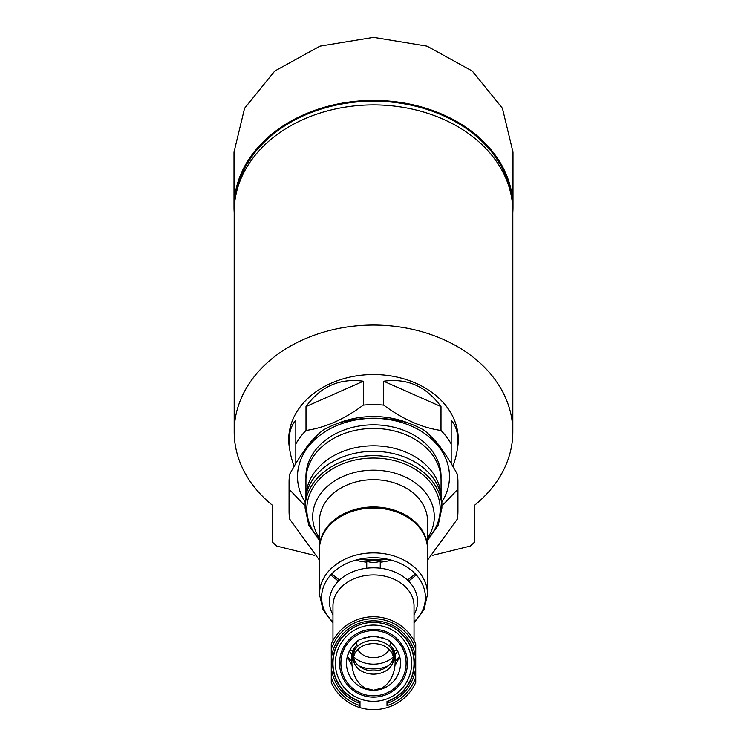 <?xml version="1.0" encoding="UTF-8"?>
<svg xmlns="http://www.w3.org/2000/svg" width="747" height="747" viewBox="0 0 747 747"><rect width="100%" height="100%" fill="white"/><g stroke="black" fill="none" stroke-linecap="round" stroke-linejoin="round"><path stroke-width="1.12" d="M351.884 662.01L351.884 655.605A21.616 16.555 180 0 1 355.432 646.519A28.218 21.616 90 0 0 351.884 662.01A28.218 21.616 90 0 0 373.472 690.228L373.472 690.228A27.023 27.023 0 0 0 373.5 690.228L360.371 686.829A21.616 16.555 180 0 0 373.5 690.228A27.023 27.023 0 0 0 373.528 690.228L373.5 690.228A28.218 21.616 90 0 0 373.528 690.228L373.528 690.228A28.218 21.616 90 0 0 395.116 662.01A28.218 21.616 90 0 0 391.568 646.519A21.616 16.555 180 0 1 395.116 655.605L395.116 662.01M352.042 665.437A37.481 28.713 -90 0 1 347.411 656.174A27.023 27.023 0 0 1 349.456 650.87L347.411 656.174A27.023 27.023 0 0 0 373.472 690.228A28.218 21.616 90 0 0 373.5 690.228A21.616 16.555 180 0 0 386.629 686.829L373.528 690.228A27.023 27.023 0 0 0 399.589 656.174L397.544 650.87A27.023 27.023 0 0 1 399.589 656.174A37.481 28.713 -90 0 1 394.958 665.437M359.989 701.732A40.824 40.824 0 0 1 369.242 622.606C358.541 623.913 349.773 628.572 342.92 636.584L348.653 631.187A40.534 40.534 0 0 0 359.989 701.424A40.534 40.534 0 0 1 342.191 637.462C336.15 644.988 333.078 653.56 332.966 663.205A40.534 40.534 0 0 0 359.989 701.424L359.989 705.598A44.493 44.493 0 0 1 331.276 677.24L331.276 643.858A46.445 46.445 0 0 1 415.724 643.858L415.724 682.553A46.445 46.445 0 0 1 359.989 707.642L359.989 705.598L359.989 707.642A46.445 46.445 0 0 1 331.276 682.553L331.276 677.24L331.276 682.553A46.445 46.445 0 0 0 359.989 707.642M387.011 707.642A46.445 46.445 0 0 0 415.724 682.553L415.724 677.24A44.493 44.493 0 0 1 387.011 705.598L387.011 701.424A40.534 40.534 0 0 0 414.034 663.205C413.922 653.56 410.85 644.988 404.809 637.462A40.534 40.534 0 0 1 387.011 701.424A40.543 40.543 0 0 0 404.08 636.584C397.236 628.582 388.459 623.922 377.758 622.606A40.824 40.824 0 0 1 387.011 701.732M348.653 631.187L349.008 630.729A40.534 31.047 0 0 1 348.998 630.72M338.531 581.007A54.045 41.402 0 0 1 330.818 574.835M319.455 549.437A54.045 41.402 0 0 1 373.5 508.044A54.045 41.402 0 0 1 427.545 549.437L427.545 594.285A54.045 41.402 0 0 0 373.5 552.892A54.045 41.402 0 0 0 319.455 594.285L319.455 549.437M416.182 574.835A54.045 41.402 0 0 1 408.469 581.007M380.251 568.206L380.251 561.296A16.892 12.942 180 0 1 366.749 561.296L366.749 568.206M397.992 630.729L404.08 636.584M369.242 622.606L377.758 622.606M331.276 643.858L331.276 649.171A44.493 44.493 0 0 1 415.724 649.171L415.724 643.858M398.347 631.187A40.534 40.534 0 0 1 404.809 637.462M411.625 663.205A38.125 38.125 0 0 0 354.433 630.188A38.125 38.125 0 0 0 354.433 696.223A38.125 38.125 0 0 0 411.625 663.205M339.586 579.999A52.355 40.105 0 0 1 331.845 573.743M415.155 573.743A52.355 40.105 0 0 1 407.414 579.999M319.455 560.157L289.677 519.118A84.439 64.69 0 0 1 289.061 511.312A84.439 64.69 0 0 1 289.677 503.515L289.677 474.205A84.439 64.69 0 0 0 289.061 482.002L289.061 511.312M457.323 519.118L457.323 503.515A84.439 64.69 0 0 1 457.939 511.312A84.439 64.69 0 0 1 457.323 519.118L427.545 560.157M457.323 503.515L457.323 474.205A84.439 64.69 0 0 1 457.939 482.002L457.939 511.312M289.677 474.205C300.817 453.718 311.844 439.077 322.769 430.3A84.439 64.69 0 0 1 340.408 422.494C362.668 416.789 384.733 416.789 406.592 422.494A84.439 64.69 0 0 1 424.231 430.3C435.286 439.255 446.314 453.887 457.323 474.205M289.677 519.118L289.677 503.515M305.14 502.012A75.998 58.219 0 0 1 373.5 418.357A75.998 58.219 0 0 1 441.86 502.012M289.677 489.808L305.103 505.952M441.85 506.018L457.323 489.808M305.99 478.379A67.557 51.748 0 0 1 373.5 424.828A67.557 51.748 0 0 1 441.01 478.379M319.455 540.436L308.8 525.197L305.103 508.063L305.103 503.721A68.397 52.393 0 0 1 373.5 451.319A68.397 52.393 0 0 1 441.897 503.721L441.897 508.063L438.2 525.197L427.545 540.436M407.423 663.205A33.923 33.923 0 0 0 373.5 629.282A33.923 33.923 0 0 0 339.577 663.205A33.923 33.923 0 0 0 373.5 697.128A33.923 33.923 0 0 0 407.423 663.205M373.5 695.812A32.607 32.607 0 0 0 401.737 646.902A32.607 32.607 0 0 0 345.263 646.902A32.607 32.607 0 0 0 373.5 695.812M373.444 636.183A27.023 27.023 0 0 1 378.019 636.565M381.54 637.406A27.023 27.023 0 0 1 384.191 638.396M389.056 641.113A27.023 27.023 0 0 1 390.345 642.084C390.653 640.384 385.013 638.424 373.444 636.183C361.94 638.442 356.338 640.412 356.655 642.084A27.023 27.023 0 0 1 357.934 641.122M362.762 638.414A27.023 27.023 0 0 1 365.386 637.434M368.887 636.584A27.023 27.023 0 0 1 373.379 636.183M357.29 646.725A22.046 16.892 -90 0 1 356.655 642.084A27.023 27.023 0 0 0 349.521 650.749L349.456 650.87A25.333 19.403 0 0 0 351.902 654.895M395.098 654.895A25.333 19.403 0 0 0 397.544 650.87L397.479 650.749A27.023 27.023 0 0 0 390.345 642.084A22.046 16.892 -90 0 1 389.71 646.725M390.373 650.749L388.468 650.749A16.892 12.942 0 0 1 373.5 657.687A16.892 12.942 0 0 1 358.532 650.749A22.046 16.892 -90 0 1 358 649.274M358.532 650.749L356.627 650.749M354.61 650.749L353.676 650.749M352.836 650.749L349.521 650.749M397.479 650.749L394.164 650.749M393.324 650.749L392.39 650.749M389 649.274A22.046 16.892 -90 0 1 388.468 650.749M352.108 657.976A21.616 16.555 180 0 0 354.536 663.56M392.464 663.56A21.616 16.555 180 0 0 394.892 657.976M353.686 657.239A19.926 15.267 180 0 0 373.5 670.871A19.926 15.267 180 0 0 393.314 657.239M393.426 658.863L393.426 655.605A19.926 15.267 180 0 0 373.5 640.347A19.926 15.267 180 0 0 353.574 655.605L353.574 658.863A19.926 15.267 0 0 1 373.5 643.597A19.926 15.267 0 0 1 393.426 658.863A19.926 15.267 0 0 1 373.5 674.13A19.926 15.267 0 0 1 353.574 658.863M399.58 656.127A28.713 21.99 0 0 1 395.116 661.394M388.459 665.698A28.713 21.99 0 0 1 358.541 665.698M351.884 661.394A28.713 21.99 0 0 1 347.42 656.127M394.547 655.558A25.333 19.403 0 0 1 393.426 656.734M393.258 656.893A25.333 19.403 0 0 1 353.742 656.893M353.574 656.734A25.333 19.403 0 0 1 352.453 655.558M236.173 193.594A138.484 106.083 0 0 1 373.5 101.19A138.484 106.083 0 0 1 510.827 193.594M383.687 381.231L441.001 406.583C426.369 386.442 407.264 377.991 383.687 381.231L383.687 405.117A84.439 64.69 180 0 0 363.322 405.117C344.246 419.263 325.141 427.714 305.999 430.468A84.439 64.69 180 0 0 295.812 443.979L295.812 463.476M441.001 406.583L441.001 430.468C421.934 427.742 402.829 419.291 383.687 405.117M457.939 433.503L457.939 441.103C457.911 432.326 455.651 425.323 451.188 420.094L451.188 443.979A84.439 64.69 180 0 0 441.001 430.468M452.897 466.361C456.24 457.099 457.92 448.676 457.939 441.103M295.812 443.979L295.812 420.094C291.349 425.323 289.089 432.326 289.061 441.103C289.08 448.676 290.76 457.099 294.103 466.361M305.999 406.583L363.322 381.231C339.736 377.991 320.631 386.442 305.999 406.583L305.999 430.468M363.322 381.231L363.322 405.117M442.065 449.638A75.998 58.219 180 0 0 432.616 438.172M409.692 423.568A75.998 58.219 180 0 0 337.308 423.568M314.384 438.172A75.998 58.219 180 0 0 304.944 449.629M441.057 495.513L441.057 480.181A67.557 51.748 180 0 0 373.5 428.433A67.557 51.748 180 0 0 305.943 480.181L305.943 495.513M440.982 495.168A67.557 51.748 180 0 0 373.5 445.8A67.557 51.748 180 0 0 306.018 495.168M451.188 463.476L451.188 443.979M272.169 505.047L272.169 541.92L272.169 505.047A139.325 106.728 0 0 1 234.175 431.785L234.175 211.616A139.325 106.728 0 0 1 373.5 104.888A139.325 106.728 0 0 1 512.825 211.616L512.825 431.785A139.325 106.728 0 0 1 474.831 505.047L474.831 541.92L474.831 505.047M234.175 431.785A139.325 106.728 0 0 1 373.5 325.057A139.325 106.728 0 0 1 512.825 431.785M432.354 555.432L470.227 546.085L474.831 541.92M272.169 541.92L276.773 546.085L314.646 555.432M289.621 448.938A84.775 64.942 0 0 1 288.725 439.479A84.775 64.942 0 0 1 373.5 374.536A84.775 64.942 0 0 1 458.275 439.479A84.775 64.942 0 0 1 457.379 448.938M289.061 439.292A84.775 64.942 0 0 1 288.809 436.491M458.191 436.491A84.775 64.942 0 0 1 457.939 439.292M512.825 212.531A139.493 106.858 180 0 0 512.993 207.274L512.993 152.117L502.423 108.268L472.272 71.049L427.013 46.127L373.556 37.35L320.024 46.118L274.747 71.04L244.568 108.287L233.998 152.117L234.007 207.274A139.493 106.858 180 0 0 234.175 212.531M512.993 207.274A139.493 106.858 180 0 0 373.5 100.415A139.493 106.858 180 0 0 234.007 207.274M359.989 703.375A42.383 42.383 0 0 1 331.276 666.884M332.966 621.672A54.045 41.402 0 0 1 328.204 616.863M418.796 616.863A54.045 41.402 0 0 1 414.034 621.672M359.989 701.433A40.543 40.543 0 0 1 342.92 636.584M332.966 640.534L332.966 605.985A40.534 31.047 0 0 1 373.5 574.938A40.534 31.047 0 0 1 414.034 605.985L414.034 640.534M332.966 614.837A44.082 33.764 0 0 1 373.5 567.804A44.082 33.764 0 0 1 414.034 614.837M332.966 622.288A51.898 39.759 0 0 1 338.186 568.327A51.898 39.759 0 0 1 408.824 568.327A51.898 39.759 0 0 1 414.034 622.288M415.724 666.884A42.383 42.383 0 0 1 387.011 703.375M331.276 659.526A42.383 42.383 0 0 1 373.5 620.822A42.383 42.383 0 0 1 415.724 659.526M319.464 548.905L319.455 548.354A54.045 41.402 0 0 1 373.5 506.961A54.045 41.402 0 0 1 427.545 548.354L427.536 548.905M319.455 548.354L319.455 521.089A54.045 41.402 0 0 1 373.5 479.686A54.045 41.402 0 0 1 427.545 521.089L427.545 548.354M391.419 560.147A54.045 41.402 0 0 1 380.251 562.164M366.749 562.164A54.045 41.402 0 0 1 355.581 560.147M319.455 538.083A60.796 46.575 0 0 1 373.5 470.171A60.796 46.575 0 0 1 427.545 538.083M305.103 508.063A68.397 52.393 0 0 1 373.5 455.661A68.397 52.393 0 0 1 441.897 508.063M319.455 539.101A66.707 51.104 0 0 1 314.095 485.905A66.707 51.104 0 0 1 373.5 458.042A66.707 51.104 0 0 1 432.905 485.905A66.707 51.104 0 0 1 427.545 539.101M387.329 559.139A66.707 51.104 0 0 1 359.671 559.139M414.034 622.783L424.007 609.645L427.545 594.285M319.455 594.285L322.993 609.645L332.966 622.783M388.337 559.363L358.663 559.363M380.064 560.605L366.936 560.605M289.061 433.69L289.061 441.103"/></g></svg>
